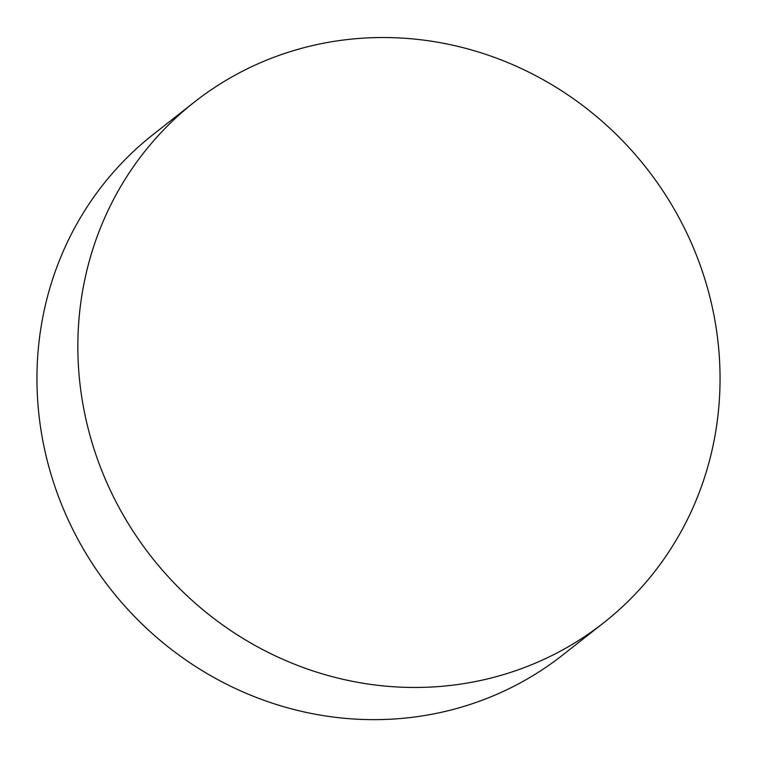 <?xml version="1.0" encoding="UTF-8"?>
<svg xmlns="http://www.w3.org/2000/svg" width="757" height="757" viewBox="0 0 757 757"><rect width="100%" height="100%" fill="white"/><g stroke="black" fill="none" stroke-linecap="round" stroke-linejoin="round"><path stroke-width="1.14" d="M102.327 471.98A331.159 314.723 -128.2 0 1 194.142 102.261A331.159 314.723 -128.2 0 1 275.945 56.52A331.159 314.723 -128.2 0 1 695.56 253.008A331.159 314.723 -128.2 0 1 603.745 622.737A331.159 314.723 -128.2 0 1 521.942 668.469A331.159 314.723 -128.2 0 1 102.327 471.98M603.745 622.737L562.858 654.909A331.159 314.723 -128.2 0 1 61.44 504.162A331.159 314.723 -128.2 0 1 153.255 134.434L194.142 102.261"/></g></svg>
